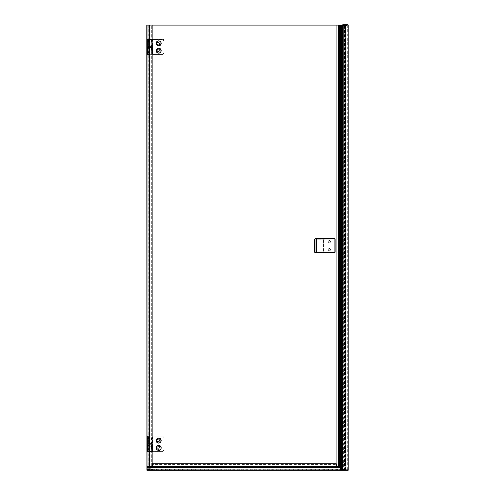 <?xml version="1.0" encoding="UTF-8"?>
<svg xmlns="http://www.w3.org/2000/svg" width="495" height="495" viewBox="0 0 495 495"><rect width="100%" height="100%" fill="white"/><g stroke="black" fill="none" stroke-linecap="round" stroke-linejoin="round"><path stroke-width="0.37" stroke-dasharray="2.48 1.86" d="M149.143 467.435L149.143 466.142L149.608 466.142L149.527 466.482L147.25 466.482L149.527 466.482L147.25 466.482L147.25 470.089L147.25 466.482L340.263 466.81L340.263 466.21L341.977 466.21L336.266 466.21L336.266 463.858L336.266 466.142L336.266 463.895L152.268 463.895L152.268 466.142L336.631 466.142L336.093 466.142L336.093 25.09L338.549 25.09L338.549 466.142L149.527 466.142L149.527 25.09L338.549 25.09L338.549 466.142L149.527 466.142L149.527 25.09L151.699 25.09L146.928 25.09M328.278 241.622A1.139 1.139 0 0 1 329.416 240.477A1.139 1.139 0 0 1 330.561 241.622A1.139 1.139 0 0 1 329.416 242.76A1.139 1.139 0 0 1 328.278 241.622A1.139 1.139 0 0 0 329.416 242.76A1.139 1.139 0 0 0 330.561 241.622A1.139 1.139 0 0 0 329.416 240.477A1.139 1.139 0 0 0 328.278 241.622M328.278 249.61A1.139 1.139 0 0 1 329.416 248.471A1.139 1.139 0 0 1 330.561 249.61A1.139 1.139 0 0 1 329.416 250.755A1.139 1.139 0 0 1 328.278 249.61A1.139 1.139 0 0 0 329.416 250.755A1.139 1.139 0 0 0 330.561 249.61A1.139 1.139 0 0 0 329.416 248.471A1.139 1.139 0 0 0 328.278 249.61M160.262 43.356A1.596 1.596 0 0 0 158.66 41.759A1.596 1.596 0 0 0 157.064 43.356A1.596 1.596 0 0 0 158.66 44.952A1.596 1.596 0 0 0 160.262 43.356A1.596 1.596 0 0 1 158.66 44.952A1.596 1.596 0 0 1 157.064 43.356A1.596 1.596 0 0 1 158.66 41.759A1.596 1.596 0 0 1 160.262 43.356M160.262 50.663A1.596 1.596 0 0 0 158.66 49.061A1.596 1.596 0 0 0 157.064 50.663A1.596 1.596 0 0 0 158.66 52.26A1.596 1.596 0 0 0 160.262 50.663A1.596 1.596 0 0 1 158.66 52.26A1.596 1.596 0 0 1 157.064 50.663A1.596 1.596 0 0 1 158.66 49.061A1.596 1.596 0 0 1 160.262 50.663M160.262 447.876A1.596 1.596 0 0 0 158.66 446.28A1.596 1.596 0 0 0 157.064 447.876A1.596 1.596 0 0 0 158.66 449.479A1.596 1.596 0 0 0 160.262 447.876A1.596 1.596 0 0 1 158.66 449.479A1.596 1.596 0 0 1 157.064 447.876A1.596 1.596 0 0 1 158.66 446.28A1.596 1.596 0 0 1 160.262 447.876M160.262 440.575A1.596 1.596 0 0 0 158.66 438.972A1.596 1.596 0 0 0 157.064 440.575A1.596 1.596 0 0 0 158.66 442.171A1.596 1.596 0 0 0 160.262 440.575A1.596 1.596 0 0 1 158.66 442.171A1.596 1.596 0 0 1 157.064 440.575A1.596 1.596 0 0 1 158.66 438.972A1.596 1.596 0 0 1 160.262 440.575M152.683 39.588L148.116 39.656L150.851 39.656L150.82 46.437L152.157 46.437L148.624 46.437L148.531 39.637L162.434 39.6L164.012 41.184L164.012 52.829L162.434 54.419L152.59 54.382L152.584 46.895L152.132 46.443L148.636 46.443L148.519 39.588L162.539 39.588L164.142 41.184L164.142 52.829L162.539 54.425L152.615 54.425L152.615 46.629L152.683 54.425L164.074 54.425L164.074 39.588L148.184 39.588L152.683 39.588L148.506 39.656L148.611 46.369L152.157 46.437L152.615 46.895L152.683 54.425L164.074 54.425L164.074 39.588L148.568 39.65A82.677 25.746 90 0 1 148.673 46.369L152.157 46.369L152.615 46.895L152.157 46.437L152.615 46.895L152.615 39.656L152.157 39.656L152.157 46.437L151.383 46.369L151.383 39.588M152.615 46.629L152.157 46.369M148.271 46.437L150.82 46.437M157.726 50.663C158.357 49.451 158.982 49.451 159.6 50.663C158.969 51.87 158.344 51.87 157.726 50.663M159.6 43.356C158.969 44.562 158.344 44.562 157.726 43.356C158.357 42.149 158.982 42.149 159.6 43.356M157.651 50.645C158.276 51.851 158.895 51.851 159.501 50.645C158.883 49.438 158.264 49.438 157.651 50.645M159.501 43.368C158.889 42.168 158.27 42.168 157.651 43.374C158.264 44.575 158.883 44.575 159.501 43.368M147.318 54.357L151.742 54.357L148.797 54.357L148.834 39.52L149.255 47.625L148.884 47.056L148.834 39.52L147.887 39.52L147.986 47.056L148.884 47.056L148.884 39.637L147.318 39.637L147.318 47.508L151.365 47.508L147.318 47.508L147.318 54.357M150.319 54.357L149.657 54.357M151.693 54.357L151.365 47.625A84.546 20.567 -90 0 0 151.445 54.252L147.318 54.252M147.318 47.056L147.887 47.056L147.887 39.52L147.318 39.637M147.887 47.508L147.986 47.056A0.458 0.371 90 0 0 148.358 47.508L147.318 47.508M148.358 47.508L151.693 47.508M147.318 51.845L147.318 52.303L147.318 51.845M151.445 46.369L148.525 46.369L151.445 46.369L151.445 46.976L148.525 46.976L151.445 46.976M148.525 46.976L148.525 46.369M151.81 46.976L148.16 46.976L151.81 46.976L151.81 47.508L148.16 47.508L151.81 47.508M148.16 47.508L148.16 46.976M148.525 47.508L151.445 47.508L148.525 47.508L148.525 49.042L151.445 49.042L148.525 49.042M151.445 47.508L151.445 49.042M156.358 50.669A2.308 2.308 0 0 0 158.66 52.971A2.308 2.308 0 0 0 160.968 50.669A2.308 2.308 0 0 0 158.66 48.361A2.308 2.308 0 0 0 156.358 50.669M156.265 50.669A2.395 2.395 0 0 1 158.66 48.269A2.395 2.395 0 0 1 161.061 50.669A2.395 2.395 0 0 1 158.66 53.064A2.395 2.395 0 0 1 156.265 50.669M160.201 50.669A1.541 1.541 0 0 0 158.66 49.129A1.541 1.541 0 0 0 157.119 50.669A1.541 1.541 0 0 0 158.66 52.21A1.541 1.541 0 0 0 160.201 50.669A1.541 1.541 0 0 1 158.66 52.21A1.541 1.541 0 0 1 157.119 50.669A1.541 1.541 0 0 1 158.66 49.129A1.541 1.541 0 0 1 160.201 50.669A1.541 1.541 0 0 1 158.66 52.21A1.541 1.541 0 0 1 157.119 50.669A1.541 1.541 0 0 1 158.66 49.129A1.541 1.541 0 0 1 160.201 50.669M156.358 43.356A2.308 2.308 0 0 0 158.66 45.658A2.308 2.308 0 0 0 160.968 43.356A2.308 2.308 0 0 0 158.66 41.048A2.308 2.308 0 0 0 156.358 43.356M156.265 43.356A2.395 2.395 0 0 1 158.66 40.961A2.395 2.395 0 0 1 161.061 43.356A2.395 2.395 0 0 1 158.66 45.75A2.395 2.395 0 0 1 156.265 43.356M160.201 43.356A1.541 1.541 0 0 0 158.66 41.815A1.541 1.541 0 0 0 157.119 43.356A1.541 1.541 0 0 0 158.66 44.897A1.541 1.541 0 0 0 160.201 43.356A1.541 1.541 0 0 1 158.66 44.897A1.541 1.541 0 0 1 157.119 43.356A1.541 1.541 0 0 1 158.66 41.815A1.541 1.541 0 0 1 160.201 43.356A1.541 1.541 0 0 1 158.66 44.897A1.541 1.541 0 0 1 157.119 43.356A1.541 1.541 0 0 1 158.66 41.815A1.541 1.541 0 0 1 160.201 43.356M152.683 436.807L148.116 436.875L150.851 436.875L150.82 443.656L152.157 443.656L148.624 443.656L148.531 436.856L162.434 436.813L164.012 438.403L164.012 450.048L162.434 451.638L152.59 451.595L152.584 444.114L152.132 443.656L148.636 443.656L148.519 436.807L162.539 436.807L164.142 438.403L164.142 450.048L162.539 451.644L152.615 451.644L152.615 443.848L152.683 451.644L164.074 451.644L164.074 436.807L148.184 436.807L152.683 436.807L148.506 436.875L148.611 443.588L152.157 443.656L152.615 444.114L152.683 451.644L164.074 451.644L164.074 436.807L148.568 436.868A82.677 25.746 90 0 1 148.673 443.588L152.157 443.588L152.615 444.114L152.157 443.656L152.615 444.114L152.615 436.875L152.157 436.875L152.157 443.656L151.383 443.588L151.383 436.807M152.615 443.848L152.157 443.588M148.271 443.656L150.82 443.656M157.726 447.876C158.357 446.669 158.982 446.669 159.6 447.876C158.969 449.083 158.344 449.083 157.726 447.876M159.6 440.575C158.969 441.781 158.344 441.781 157.726 440.575C158.357 439.368 158.982 439.368 159.6 440.575M157.651 447.864C158.276 449.07 158.895 449.07 159.501 447.864C158.883 446.657 158.264 446.657 157.651 447.864M159.501 440.587C158.889 439.381 158.27 439.387 157.651 440.587C158.264 441.794 158.883 441.794 159.501 440.587M147.318 451.576L151.742 451.576L148.797 451.576L148.834 436.739L149.255 444.844L148.884 444.269L148.834 436.739L147.887 436.739L147.986 444.269L148.884 444.269L148.884 436.85L147.318 436.85L147.318 444.727L151.365 444.727L147.318 444.727L147.318 451.576M150.319 451.576L149.657 451.576M151.693 451.576L151.365 444.844A84.546 20.567 -90 0 0 151.445 451.471L147.318 451.471M147.318 444.269L147.887 444.269L147.887 436.739L147.318 436.85M147.887 444.727L147.986 444.269A0.458 0.371 90 0 0 148.358 444.727L147.318 444.727M148.358 444.727L151.693 444.727M147.318 449.064L147.318 449.522L147.318 449.064M151.445 443.588L148.525 443.588L151.445 443.588L151.445 444.188L148.525 444.188L151.445 444.188M148.525 444.188L148.525 443.588M151.81 444.188L148.16 444.188L151.81 444.188L151.81 444.727L148.16 444.727L151.81 444.727M148.16 444.727L148.16 444.188M148.525 444.727L151.445 444.727L148.525 444.727L148.525 446.255L151.445 446.255L148.525 446.255M151.445 444.727L151.445 446.255M156.358 447.888A2.308 2.308 0 0 0 158.66 450.19A2.308 2.308 0 0 0 160.968 447.888A2.308 2.308 0 0 0 158.66 445.58A2.308 2.308 0 0 0 156.358 447.888M156.265 447.888A2.395 2.395 0 0 1 158.66 445.488A2.395 2.395 0 0 1 161.061 447.888A2.395 2.395 0 0 1 158.66 450.283A2.395 2.395 0 0 1 156.265 447.888M160.201 447.888A1.541 1.541 0 0 0 158.66 446.341A1.541 1.541 0 0 0 157.119 447.888A1.541 1.541 0 0 0 158.66 449.429A1.541 1.541 0 0 0 160.201 447.888A1.541 1.541 0 0 1 158.66 449.429A1.541 1.541 0 0 1 157.119 447.888A1.541 1.541 0 0 1 158.66 446.341A1.541 1.541 0 0 1 160.201 447.888A1.541 1.541 0 0 1 158.66 449.429A1.541 1.541 0 0 1 157.119 447.888A1.541 1.541 0 0 1 158.66 446.341A1.541 1.541 0 0 1 160.201 447.888M156.358 440.575A2.308 2.308 0 0 0 158.66 442.877A2.308 2.308 0 0 0 160.968 440.575A2.308 2.308 0 0 0 158.66 438.267A2.308 2.308 0 0 0 156.358 440.575M156.265 440.575A2.395 2.395 0 0 1 158.66 438.174A2.395 2.395 0 0 1 161.061 440.575A2.395 2.395 0 0 1 158.66 442.969A2.395 2.395 0 0 1 156.265 440.575M160.201 440.575A1.541 1.541 0 0 0 158.66 439.034A1.541 1.541 0 0 0 157.119 440.575A1.541 1.541 0 0 0 158.66 442.115A1.541 1.541 0 0 0 160.201 440.575A1.541 1.541 0 0 1 158.66 442.115A1.541 1.541 0 0 1 157.119 440.575A1.541 1.541 0 0 1 158.66 439.034A1.541 1.541 0 0 1 160.201 440.575A1.541 1.541 0 0 1 158.66 442.115A1.541 1.541 0 0 1 157.119 440.575A1.541 1.541 0 0 1 158.66 439.034A1.541 1.541 0 0 1 160.201 440.575M152.008 25.09L152.039 466.142L151.699 466.142L152.008 25.09M146.928 470.25L148.809 470.25L148.809 25.09L148.816 470.25L148.172 470.25L149.143 470.25L147.318 470.25L147.392 469.687L147.318 470.25L150.969 470.25L150.969 469.687L147.392 469.687L147.411 468.74L147.324 469.687L147.343 468.815L150.969 469.025A1.943 1.578 0 0 1 151.841 469.192L151.841 469.693L150.969 469.687L150.969 469.105A1.943 1.473 180 0 1 151.841 469.266L151.878 470.139M148.178 25.09L148.172 470.25L148.178 25.09M151.699 466.142L151.699 25.09L151.699 466.142L149.608 466.142L151.699 466.142M152.268 463.858L152.268 466.142L149.527 466.142L152.039 466.142L149.527 466.142L149.527 25.09M149.601 25.09L149.608 466.142L149.608 25.09M149.143 466.142L149.143 470.25M152.039 466.142L152.039 25.09M316.373 238.769L324.169 238.769L323.711 239.227L324.169 238.769L334.898 238.769L315.952 238.769L334.898 238.769L334.898 252.462L335.127 238.998L335.127 252.24L315.952 252.178L323.711 252.017L323.711 239.221L315.562 238.769L334.898 238.769L314.956 238.769M315.303 238.769L314.585 239.06L314.585 252.178L315.303 252.462M316.293 239.06L315.952 239.054L316.478 238.769L315.952 239.054L315.952 252.462L334.898 252.462L315.952 252.462L324.169 252.462L323.711 252.011L324.163 252.462L334.898 252.462L334.898 238.769M323.711 239.227L323.711 252.017L316.293 252.141L316.478 252.462L316.565 239.091L323.711 239.221L324.163 238.769L323.557 239.209L323.557 252.023L323.557 239.209L323.94 238.769M315.562 252.462L314.969 252.462M316.293 252.172L315.952 252.178L316.478 252.462L316.565 252.147L316.565 239.091L314.969 238.769M315.965 252.462L316.311 252.462M316.478 252.462L315.983 252.462M323.711 252.011L324.163 252.462L323.711 252.017M149.143 470.089L341.977 470.089L341.977 466.482L149.527 466.482L341.977 466.482L341.977 470.089L340.158 470.089M341.977 466.482L149.527 466.482L341.977 466.482M340.263 467.398L340.263 466.81M147.25 467.305L147.25 466.482M340.263 466.21L340.158 467.305M147.25 466.581L147.25 467.398M152.268 466.142L336.266 466.067L152.268 466.067L152.268 464.564L336.266 464.564L152.268 464.564L152.268 463.864L336.266 463.858M152.268 463.895L336.266 463.895M338.475 466.142L336.631 466.142L338.481 466.142L338.475 25.09L338.481 466.142M341.5 25.251L341.63 466.142L340.158 466.142M340.795 466.142L340.795 25.09L341.5 25.09L341.5 466.142L335.981 466.142L336.093 463.858M338.549 25.09L338.549 466.142L338.549 25.09M338.135 25.09L336.631 25.09L338.135 25.09M340.795 25.09L335.981 25.09L336.631 25.09L335.981 25.09L336.093 466.142M336.025 25.09L336.025 466.142M338.685 25.09L338.685 466.142M342.608 25.09L342.503 470.25L342.503 25.09L342.503 470.25L348.208 470.25L348.127 25.09L342.608 25.09L342.608 470.25M340.158 470.25L347.75 470.25L340.158 470.25L346.896 470.25L346.896 25.548L341.507 25.548L347.032 25.548L342.187 25.548L347.007 25.548L347.007 470.25L347.007 25.548L347.007 470.25L342.187 470.25L344.829 470.25L344.829 25.09L342.961 25.09L342.979 470.25L342.979 25.09L348.208 25.09L348.208 470.25L348.208 25.09L342.726 25.09L342.75 470.25L342.744 25.09L342.75 470.25L342.831 25.09L342.936 470.25L347.614 470.25L342.837 470.25L342.936 25.09L347.694 25.09L342.831 25.09L342.818 470.25M347.694 25.09L347.694 470.25M346.042 25.09L346.042 470.25M347.694 446.849L347.694 447.994L347.979 446.849M347.694 47.353L347.694 48.491L347.979 47.353M347.694 247.098L347.694 248.243L347.979 247.098M343.394 25.09L343.14 470.25L342.843 25.09L345.652 25.09L345.225 25.09L345.225 470.25L342.899 470.25L345.59 470.25L345.225 470.25L345.38 25.09L343.394 25.09L343.394 470.25M342.367 470.25L342.367 25.09L344.792 25.09L344.829 470.25L342.726 470.25L342.843 25.09L342.843 470.25M348.047 470.25L348.059 25.09L348.047 470.25M347.979 470.25L347.979 24.75M342.726 24.75L348.208 24.979L348.208 470.25L348.195 469.687L343.679 469.693L343.679 468.951L343.679 470.25L348.14 470.25L348.127 25.09L348.208 470.25L348.14 25.09M343.072 25.09L343.072 470.25M345.38 470.25L345.38 25.09L345.386 470.25M345.423 470.25L345.423 25.09L345.423 470.25M345.652 470.25L345.652 25.09L345.652 470.25M340.894 25.548L341.55 25.548M340.158 25.548L340.294 470.25M341.668 25.548L341.668 470.25M342.961 470.25L342.961 25.09M344.52 470.25L344.52 25.09M344.6 470.25L344.6 25.09M348.208 27.374L348.208 25.09L348.208 27.374M151.878 470.182L148.686 470.182L148.686 469.111L347.75 469.39L347.75 470.25L347.75 469.111L148.686 469.396L148.686 470.182L340.158 470.182M347.75 470.25L148.686 470.25L347.75 470.25M343.641 470.25L343.641 469.693L343.641 470.25M343.641 469.31L343.679 469.266A1.943 1.473 -0 0 1 344.551 469.105L344.551 470.25L348.14 470.25L348.127 469.47L344.551 469.47A1.943 1.578 180 0 0 343.679 469.644L343.679 470.25L344.551 470.25L344.551 469.792L348.202 469.792L348.208 470.25M343.641 469.798L344.551 469.792L344.551 469.025L348.115 468.74L348.14 470.25M151.878 470.25L151.878 469.31M151.878 469.241L151.841 470.25L150.969 470.25M147.318 470.25L147.399 469.47L151.841 469.644A1.943 1.578 180 0 0 150.969 469.47L150.969 468.74L151.878 469.012M342.187 25.48L347.032 25.548L341.692 25.548M152.157 39.588L150.82 39.588M151.383 46.437L148.116 46.369L148.271 39.588M149.719 54.357L149.7 47.625L151.86 47.625L151.86 54.246L148.915 54.246M147.318 47.625L151.365 47.508M149.255 47.625L149.719 47.508M160.238 50.669A1.572 1.572 0 0 1 158.66 52.241A1.572 1.572 0 0 1 157.088 50.669A1.572 1.572 0 0 1 158.66 49.092A1.572 1.572 0 0 1 160.238 50.669M157.187 50.669A1.473 1.473 0 0 1 158.66 49.197A1.473 1.473 0 0 1 160.133 50.669A1.473 1.473 0 0 1 158.66 52.142A1.473 1.473 0 0 1 157.187 50.669M160.238 43.356A1.572 1.572 0 0 1 158.66 44.927A1.572 1.572 0 0 1 157.088 43.356A1.572 1.572 0 0 1 158.66 41.778A1.572 1.572 0 0 1 160.238 43.356M157.187 43.356A1.473 1.473 0 0 1 158.66 41.883A1.473 1.473 0 0 1 160.133 43.356A1.473 1.473 0 0 1 158.66 44.828A1.473 1.473 0 0 1 157.187 43.356M152.157 436.807L150.82 436.807M151.383 443.656L148.116 443.588L148.271 436.807M149.719 451.576L149.7 444.844L151.86 444.844L151.86 451.465L148.915 451.465M147.318 444.844L151.365 444.727M149.255 444.844L149.719 444.727M160.238 447.888A1.572 1.572 0 0 1 158.66 449.46A1.572 1.572 0 0 1 157.088 447.888A1.572 1.572 0 0 1 158.66 446.311A1.572 1.572 0 0 1 160.238 447.888M157.187 447.888A1.473 1.473 0 0 1 158.66 446.416A1.473 1.473 0 0 1 160.133 447.888A1.473 1.473 0 0 1 158.66 449.361A1.473 1.473 0 0 1 157.187 447.888M160.238 440.575A1.572 1.572 0 0 1 158.66 442.146A1.572 1.572 0 0 1 157.088 440.575A1.572 1.572 0 0 1 158.66 438.997A1.572 1.572 0 0 1 160.238 440.575M157.187 440.575A1.473 1.473 0 0 1 158.66 439.102A1.473 1.473 0 0 1 160.133 440.575A1.473 1.473 0 0 1 158.66 442.047A1.473 1.473 0 0 1 157.187 440.575M148.785 25.09L148.785 470.25M323.94 252.462L323.557 252.023L323.94 252.462M316.293 252.141L316.293 239.091L316.293 252.141M324.163 238.769L323.711 239.221M149.527 466.253L341.977 466.253M341.445 25.09L341.445 466.142M340.282 466.142L340.282 25.295M342.559 470.25L342.559 25.09M342.695 25.09L342.695 470.25M344.798 470.25L344.798 25.09M342.955 470.25L342.955 25.09M342.899 470.25L342.899 25.09L342.899 470.25M345.331 25.09L345.331 470.25M345.293 470.25L345.293 25.09M345.355 25.09L345.355 470.25M345.59 25.09L345.59 470.25L345.59 25.09M341.507 470.25L341.531 25.48L340.48 25.251M347.007 470.25L347.007 25.548L347.007 470.25M342.46 25.09L342.46 470.25M148.686 469.823L347.75 469.823M347.75 469.774L148.686 469.774M347.75 469.736L148.686 469.736M343.641 469.241L343.679 469.192A1.943 1.578 -0 0 1 344.551 469.025L348.189 469.081M151.841 470.139L151.878 469.798M147.386 470.25L147.392 469.792L150.969 469.792L150.969 470.139M147.331 469.526L147.337 469.081M147.337 469.155L150.969 469.105L150.969 468.74L147.343 468.815M152.608 46.846L152.213 46.443M148.184 39.588L148.184 46.437M151.742 47.508L151.742 54.357M148.946 47.056L149.199 47.508M147.318 52.303L149.304 52.303M147.318 51.393L149.304 51.393M152.608 444.065L152.213 443.656M148.184 436.807L148.184 443.656M151.742 444.727L151.742 451.576M148.946 444.269L149.199 444.727M147.318 449.522L149.304 449.522M147.318 448.606L149.304 448.606M152.157 466.142L152.157 25.09M147.25 470.139L149.143 470.139M340.158 470.139L341.977 470.139M147.25 467.329L340.263 467.329M152.268 463.747L336.266 463.747M335.981 25.09L335.981 466.142L335.981 25.09M341.63 25.251L341.63 466.142M344.904 470.25L344.904 25.09M347.75 469.111L148.686 469.111M348.183 468.815L343.641 469.012"/><path stroke-width="0.74" d="M152.039 25.09L338.685 25.09L338.685 466.142L149.143 466.142L149.15 25.09L152.039 25.09L152.039 466.142M161.172 43.356A2.512 2.512 0 0 1 158.66 45.868A2.512 2.512 0 0 1 156.148 43.356A2.512 2.512 0 0 1 158.66 40.844A2.512 2.512 0 0 1 161.172 43.356M156.148 50.663A2.512 2.512 0 0 1 158.66 48.151A2.512 2.512 0 0 1 161.172 50.663A2.512 2.512 0 0 1 158.66 53.169A2.512 2.512 0 0 1 156.148 50.663M156.148 440.575A2.512 2.512 0 0 1 158.66 438.063A2.512 2.512 0 0 1 161.172 440.575A2.512 2.512 0 0 1 158.66 443.087A2.512 2.512 0 0 1 156.148 440.575M156.148 447.876A2.512 2.512 0 0 1 158.66 445.364A2.512 2.512 0 0 1 161.172 447.876A2.512 2.512 0 0 1 158.66 450.388A2.512 2.512 0 0 1 156.148 447.876M148.915 52.761L147.318 52.761L147.318 54.357L148.915 54.246L148.915 39.637L147.318 39.52L147.318 41.116L148.915 41.116M147.318 52.761L147.318 41.116M161.061 50.669A2.395 2.395 0 0 0 158.66 48.269A2.395 2.395 0 0 0 156.265 50.669A2.395 2.395 0 0 0 158.66 53.064A2.395 2.395 0 0 0 161.061 50.669M161.061 43.356A2.395 2.395 0 0 0 158.66 40.961A2.395 2.395 0 0 0 156.265 43.356A2.395 2.395 0 0 0 158.66 45.75A2.395 2.395 0 0 0 161.061 43.356M148.915 449.98L147.318 449.98L147.318 451.576L148.915 451.465L148.915 436.85L147.318 436.739L147.318 438.335L148.915 438.335M147.318 449.98L147.318 438.335M161.061 447.888A2.395 2.395 0 0 0 158.66 445.488A2.395 2.395 0 0 0 156.265 447.888A2.395 2.395 0 0 0 158.66 450.283A2.395 2.395 0 0 0 161.061 447.888M161.061 440.575A2.395 2.395 0 0 0 158.66 438.174A2.395 2.395 0 0 0 156.265 440.575A2.395 2.395 0 0 0 158.66 442.969A2.395 2.395 0 0 0 161.061 440.575M149.143 467.435L149.143 470.25L146.904 470.25L146.904 25.09L149.15 25.09M147.25 466.482L149.527 466.482L149.527 25.09M146.904 25.09L146.904 470.25L146.792 25.09M316.293 252.172L315.952 252.178L315.952 238.769L334.898 238.769L334.898 252.462L315.952 252.462L335.127 252.24L335.127 238.998L316.293 239.06M315.983 252.462L334.905 252.462M314.913 238.769L315.952 238.769L314.585 239.06L314.585 252.178L314.956 252.462M340.263 466.21L340.263 467.435L147.25 467.398L340.263 467.305M336.266 463.895L336.266 466.21L340.158 466.21L340.158 25.548L341.222 25.548L341.222 470.25L340.158 470.25L340.158 467.435L340.158 470.25L149.143 470.25L340.158 470.25L340.158 467.435L340.158 470.25M152.268 466.142L152.268 463.895M338.685 466.142L340.158 466.142M338.685 25.09L341.5 25.251M336.093 463.858L336.093 25.09M347.979 25.09L347.979 24.75L342.726 24.75L348.208 24.979L342.726 25.09L342.726 470.25L342.503 24.979L348.208 24.979M348.208 25.09L348.208 470.25L342.231 470.25L342.231 25.09L342.62 25.09M342.231 470.25L341.222 470.25M340.158 25.548L340.158 467.305M341.55 470.25L341.55 25.548L340.387 25.548L340.387 470.25M342.268 470.25L342.231 25.09M342.54 470.25L342.54 25.09M342.726 470.25L342.726 25.09L342.726 470.25M151.878 470.139L149.143 470.25M340.411 25.548L342.187 25.48M342.163 25.251L341.092 25.251L342.163 25.251M148.915 39.637L148.915 54.246M148.915 436.85L148.915 451.465M149.23 466.142L149.23 25.09M147.027 470.25L147.027 25.09M340.158 470.089L149.143 470.089M152.268 463.858L336.266 463.858M339.477 25.09L339.477 466.142M342.843 470.25L342.843 25.09M348.14 25.09L348.14 470.25M341.074 25.251L340.894 470.25M340.158 470.182L151.878 470.182M152.157 466.142L152.157 25.09M314.969 252.462L316.478 252.462M149.143 470.139L340.158 470.139M147.25 467.435L340.263 467.435M152.268 463.747L336.266 463.747M342.163 470.25L342.163 25.09"/></g></svg>

